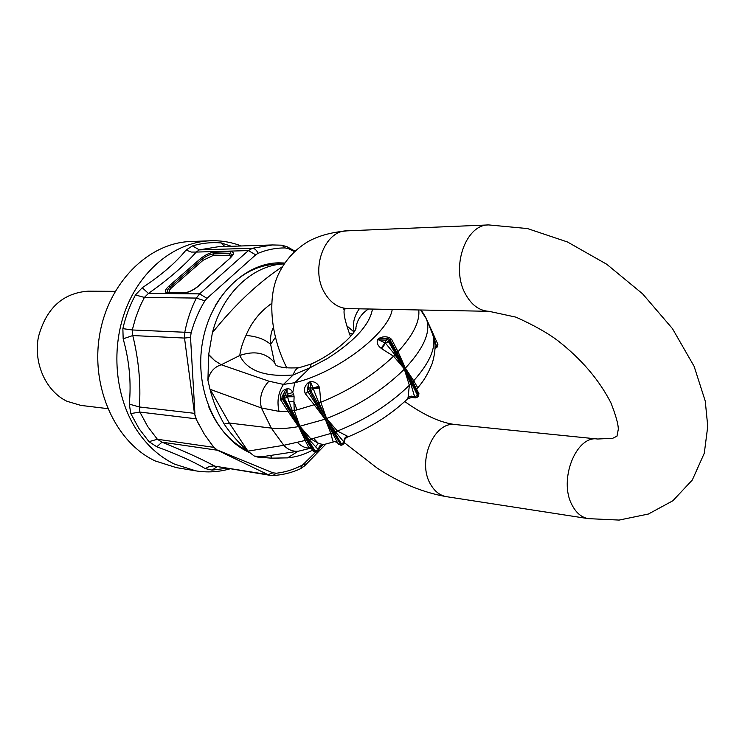 <?xml version="1.0" encoding="UTF-8"?>
<svg xmlns="http://www.w3.org/2000/svg" width="745" height="745" viewBox="0 0 745 745"><rect width="100%" height="100%" fill="white"/><g stroke="black" fill="none" stroke-linecap="round" stroke-linejoin="round"><path stroke-width="1.12" d="M355.97 328.731L355.998 328.647C352.394 337.373 331.935 354.853 311.159 364.054L299.108 367.704C296.659 368.039 294.675 370.461 293.158 374.977L283.445 384.42C278.248 392.503 276.777 401.49 279.049 411.38L261.402 407.962C259.055 398.072 261.56 389.151 268.908 381.179L283.445 384.42L294.778 382.716L310.171 367.695L293.158 374.977C264.857 377.175 247.061 370.684 239.788 355.486L221.256 364.761L214.569 360.524L221.256 364.761C214.122 367.006 209.68 372.183 207.93 380.276L209.978 389.123L229.311 423.048L224.115 424.026M279.049 411.38L288.036 411.389L298.475 426.578L296.938 426.866C287.207 428.561 278.667 428.971 271.31 428.096L229.311 423.048L247.936 451.125C238.856 443.07 230.941 434.074 224.198 424.156M307.406 390.101L307.694 391.116L307.415 390.175L308.56 388.35L310.451 387.596L313.198 388.517L310.451 387.633L310.898 390.985L313.235 388.685L319.568 388.024L320.797 402.244L326.561 418.522L325.211 419.025L315.824 404.125L314.176 404.731L325.016 419.1L323.255 419.733L298.652 426.55L282.178 398.649M313.226 451.302L315.321 452.243L316.914 451.954L315.377 451.219L299.704 426.345L292.338 410.979L287.188 396.042L284.73 395.427L287.281 396.657L294.07 396.265L293.726 394.654L287.188 396.042L287.039 389.98L284.758 395.381M299.667 426.27L284.562 398.882L284.73 395.427L282.01 396.75M282.923 395.967L285.205 390.641L281.964 396.871L282.923 395.967L283.51 399.096L298.615 426.475M344.255 442.837L344.227 442.195C343.966 439.466 345.112 437.538 347.664 436.412L346.695 436.272L344.851 438.069L344.032 442.111L335.65 432.109L326.403 418.671L310.898 390.985L309.734 391.423L325.165 418.951M308.542 388.462L309.734 391.423L307.694 391.116L308.877 393.23L307.853 391.293M307.406 390.007L308.56 388.35L308.523 383.321L307.406 390.007M390.026 340.046L391.47 339.077L398.016 351.677L405.354 368.095L404.461 369.017L388.629 341.918L385.659 340.176L385.295 343.007L385.64 340.176L378.665 339.878L385.184 342.923L381.067 348.26L385.463 343.119L395.008 354.806L404.414 368.943M388.061 338.5L386.925 338.91L389.412 341.135L385.463 343.119L381.775 348.8L393.565 356.185L404.461 369.017L417.582 395.465L417.424 397.141L418.569 395.93L418.336 394.673L414.714 397.085L415.719 397.849M425.712 317.407L421.242 310.013M338.472 444.141L341.052 445.324L325.211 419.025L330.827 433.46L311.01 439.056L299.881 426.308L294.228 410.504L296.994 409.899L293.912 401.583L294.098 396.722L287.291 396.834L283.51 399.096L282.169 398.631L281.955 396.917M292.338 410.979L294.228 410.504L293.912 401.583L288.762 401.471M293.726 394.654L292.757 392.503L294.778 382.716C336.721 372.845 388.639 333.285 392.224 309.454M289.395 411.175L288.036 411.389L280.558 399.711L280.399 399.115L282.131 398.547M287.337 394.217L292.757 392.503C291.388 389.728 289.544 388.48 287.207 388.76L285.326 389.309C281.852 390.753 280.213 394.012 280.399 399.115M282.15 398.081L282.169 398.631L280.427 399.236M280.558 399.711L282.308 398.873M285.326 389.309L285.205 390.641L287.039 389.98L287.207 388.76M262.501 456.685L298.81 451.116C293.139 451.833 288.119 449.896 283.771 445.305L305.189 440.463L298.652 426.55L310.544 447.065L313.235 451.312L314.334 451.414L298.698 426.615M310.469 381.626C314.325 381.459 317.137 383.014 318.897 386.283L313.002 388.024L310.469 381.626L308.626 382.306L308.523 383.321L310.404 382.623L310.451 387.596M395.008 354.806L393.565 356.185C373.403 375.359 349.154 390.706 320.797 402.244L318.86 403.017L313.198 388.517L319.465 387.577L318.897 386.283M318.86 403.017L326.319 418.522M315.824 404.125L308.84 393.146M296.994 409.899L314.176 404.731L305.348 393.733L307.974 391.609M308.626 382.306C304.668 385.696 303.55 389.43 305.264 393.528L307.871 391.423M385.64 340.176L387.959 338.491M392.224 343.827L405.178 368.16L389.412 341.135L389.784 339.627L388.005 338.491L383.498 338.304L378.777 338.398L377.529 339.636L378.665 339.878L379.931 338.621L386.906 338.91M392.27 343.892L389.793 339.646M347.133 436.039L337.401 431.048C365.553 419.789 389.533 404.535 409.34 385.295L410.933 384.243L414.714 397.085L411.221 396.098L408.12 397.197L409.34 385.295L404.33 369.157L402.943 370.544C382.567 390.259 357.879 405.96 328.899 417.628L326.561 418.522L337.401 431.048L335.65 432.109M377.529 339.636C376.542 342.802 377.724 345.68 381.067 348.26M378.777 338.398C383.163 336.2 387.158 336.246 390.762 338.537L389.747 339.571M390.762 338.537L389.877 339.785M418.746 309.967C420.003 321.402 413.093 335.306 398.016 351.677L397.038 352.757M424.501 315.386L425.516 317.081M421.055 310.013L425.907 317.808M420.627 310.004L426.41 318.925C430.964 331.208 424.38 347.133 406.677 366.708L405.354 368.095L413.699 380.76L412.916 382.185L405.261 368.3L418.336 394.673L418.923 393.602L412.916 382.185M297.525 442.511C301.79 446.786 306.316 448.602 311.112 447.959M315.321 452.243L314.334 451.414L318.711 449.719L319.642 447.894C321.84 445.203 323.051 444.141 323.255 444.709L323.255 444.709M341.052 445.324L342.812 444.681L341.48 443.927L338.556 444.43L337.364 442.428L338.379 443.992M313.729 438.423L318.366 443.331L321.905 444.271L319.382 446.227L318.329 449.682L309.296 439.792L299.751 426.41M309.296 439.792L311.01 439.056L318.366 443.331L315.461 446.888M306.763 440.621L305.189 440.463L308.616 447.242L310.833 447.522L308.83 447.354M310.935 447.671L308.896 447.382M321.905 444.271L322.874 444.514C320.303 445.221 318.907 446.963 318.711 449.719L318.553 450.734M318.441 450.949L319.242 446.683L322.175 444.327M308.616 447.242L310.833 447.512M322.874 444.514L319.298 448.686M344.227 442.195L344.218 443.107L344.227 442.195M344.209 443.163L342.812 444.681M347.328 436.123C344.898 437.38 343.827 439.382 344.097 442.13L341.48 443.927L326.403 418.671M325.248 419.1L337.355 442.428L332.857 441.133L330.827 433.46L332.661 433.227M335.604 441.338L332.922 441.189L336.759 441.813L335.753 441.291M347.664 436.412L346.965 437.296C344.898 438.833 343.985 440.323 344.237 441.776M417.424 397.141L415.673 397.849L411.501 397.504L414.639 397.253L415.626 397.849M411.501 397.504L407.599 398.873L407.971 397.672L410.113 396.498L414.667 397.187L411.166 396.247L408.12 397.197M410.933 384.243L404.498 369.092M417.358 387.856L416.772 388.834M417.442 387.642L416.79 388.788M417.517 387.391L413.699 380.76C430.675 361.632 436.924 345.959 432.426 333.751L430.973 330.175M435.061 347.896L436.263 347.077L436.728 347.626L435.052 348.371M435.052 346.909L436.496 346.649L436.719 347.636M436.915 347.533L437.902 344.358L426.308 318.683L437.902 344.358L436.496 346.649L435.043 346.462M435.043 346.304L436.561 346.5L432.528 332.959L426.438 319L431.141 330.594M416.744 389.16C421.512 383.107 426.065 378.488 432.23 363.42C435.927 350.644 436.011 340.791 432.472 333.862L432.528 332.959M275.818 365.041L274.542 362.722L270.631 344.386C264.736 339.236 256.522 336.256 245.99 335.446C251.503 322.231 260.052 311.568 271.646 303.448M346.472 325.518L354.052 332.019M273.266 327.698C271.022 332.13 270.137 337.699 270.631 344.386L275.389 337.401M354.229 331.767C352.292 324.14 353.977 316.485 359.276 308.821M355.719 329.29C356.548 320.881 360.794 314.12 368.458 308.998M311.159 364.054L310.171 367.695L327.418 358.513C354.853 340.968 369.865 324.494 372.444 309.073M274.542 362.722C266.188 352.785 254.604 350.374 239.788 355.486C240.458 349.573 242.525 342.886 245.99 335.446M298.224 451.2L287.551 457.877C296.221 457.058 304.547 454.497 312.518 450.176M287.551 457.877L271.525 458.147L270.984 455.391M282.523 266.589C257.966 282.942 234.591 304.984 212.4 332.698C222.457 293.139 253.198 264.773 284.217 263.916M208.665 354.462L214.569 360.524L208.619 354.89L212.4 332.698M262.491 456.694L254.315 456.07L257.63 457.058L271.227 458.156L270.863 455.409M247.936 451.125L283.771 445.305L271.31 428.096L261.402 407.962L210.025 389.3C212.884 400.838 217.549 412.358 224.031 423.886M248.085 451.274L254.315 456.07M208.619 354.89L207.93 380.276M284.227 263.888L277.82 264C252.257 265.108 231.369 279.077 215.147 305.916M208.74 406.835C217.344 427.202 229.935 441.673 246.493 450.259L247.647 450.827M210.397 240.775L190.673 241.52C148.711 242.693 108.137 282.653 99.541 335.399C90.657 388.08 115.903 442.707 155.258 460.969L176.314 467.618L195.777 470.859L174.572 464.126C159.514 456.853 146.821 445.38 136.493 429.707C114.777 396.359 110.577 347.077 126.473 307.508C142.397 267.93 176.332 241.995 210.397 240.775C221.06 240.402 231.35 242.134 241.287 245.971M129.267 404.107L130.803 413.568L139.883 412.069L147.743 426.587L157.372 439.261L148.981 441.664L156.813 446.795C177.31 454.32 193.467 461.593 205.275 468.596L209.364 466.454L213.554 465.951L267.986 474.63L217.475 450.241L213.759 447.326L204.26 434.084L195.926 418.792L139.883 412.069L139.389 406.975C140.917 383.61 138.71 359.798 132.768 335.548L132.275 329.97L184.788 332.251L184.518 338.062L132.768 335.548L123.167 338.826C129.36 360.925 131.39 382.688 129.267 404.107L139.389 406.975L194.436 413.326L195.926 418.792L198.971 424.659M231.378 246.288L221.218 242.926C211.627 242.088 202.044 243.075 192.48 245.897L186.054 250.05C175.773 262.743 161.171 275.305 142.239 287.728L135.46 294.973C129.807 305.376 125.616 316.597 122.869 328.638L123.167 338.826M281.582 245.189L272.474 244.947L252.471 248.262L248.383 250.59L196.224 252.071L199.334 249.873L252.471 248.262C254.641 248.383 256.531 250.059 258.152 253.281C266.961 249.649 275.957 247.871 285.139 247.927L281.927 245.198L287.3 246.856L288.557 248.737L294.545 251.642M258.152 253.281L255.703 254.837L248.383 250.59L199.604 293.865L196.363 298.075C191.009 308.635 187.153 320.024 184.788 332.251L191.111 332.801L190.534 337.401L184.518 338.062L194.436 413.326L196.242 418.783M142.239 287.728L148.441 293.418L144.39 297.423L140.079 306.214L135.627 317.826L132.275 329.97L122.869 328.638M186.054 250.05L191.316 252.071L196.224 252.071C184.453 265.499 168.519 279.282 148.441 293.418L199.604 293.865L206.98 298.335L204.903 300.831L196.363 298.075L144.39 297.423L135.46 294.973M229.693 245.468L229.758 246.344M169.171 292.655L167.588 292.85C164.189 292.413 164.617 290.178 168.873 286.145L170.251 286.918C167.308 289.619 166.508 291.444 167.867 292.394L168.528 292.487M184.909 292.617L183.959 292.981C188.448 292.599 193.234 290.345 198.338 286.201L197.984 286.322C193.067 290.205 188.708 292.301 184.909 292.617L168.538 292.487M214.15 252.201L213.536 253.905C209.783 254.315 205.834 256.196 201.69 259.53L200.303 258.794C205.154 254.892 209.773 252.695 214.15 252.201L230.829 251.736C234.479 252.006 234.247 254.138 230.14 258.124L197.984 286.322M230.829 251.736L230.205 253.458L232.44 254.865L229.777 258.245M226.247 468.326L212.074 470.104L205.275 468.596M195.777 470.859C207.268 472.712 218.602 472.06 229.795 468.894M315.722 452.178L302.721 464.871C294.396 469.35 285.633 472.134 276.451 473.224L273.015 472.842L267.986 474.63L270.379 475.375L214.886 466.165C201.541 458.976 183.913 450.976 162 442.176L157.372 439.261L214.113 447.391L210.267 442.726M156.813 446.795L162 442.176L217.475 450.241L214.113 447.391M319.475 448.332L322.93 444.793M302.721 464.871L300.477 468.773L304.649 465.839M276.451 473.224L272.838 475.515C282.346 475.049 291.556 472.805 300.477 468.773M273.015 472.842L217.968 450.287M285.139 247.927L288.557 248.737M255.703 254.837L206.98 298.335M204.903 300.831C198.971 310.46 194.37 321.114 191.111 332.801M190.534 337.401L194.901 413.307M284.813 263.022L278.881 262.836C244.099 263.106 210.099 297.19 202.426 342.607C194.51 387.959 214.784 435.462 247.256 451.489L249.305 452.485M271.59 458.147L279.198 458.128M284.422 263.609L276.544 262.92M115.13 291.351L88.208 291.155C62.785 293.055 46.209 308.281 38.451 336.842C33.227 363.15 45.939 391.265 66.994 401.294L80.954 405.42L107.69 408.632M286.257 367.909L286.536 367.332M349.079 333.108L352.543 334.049M268.908 381.179L221.256 364.761M404.749 401.546C424.017 415.263 440.919 422.937 455.465 424.566L597.648 439.019L612.679 438.302L616.981 436.207L618.285 429.334C618.35 424.315 615.882 415.449 610.872 402.756C599.092 379.81 581.472 359.165 558.033 340.828C547.873 333.099 533.839 325.202 515.94 317.147L489.055 311.317C479.231 310.814 471.278 304.891 465.197 293.558C450.697 267.297 465.709 224.32 488.692 224.925L347.049 230.848C330.361 232.356 316.839 236.258 306.484 242.544C294.517 250.208 285.447 260.238 279.273 272.623C267.502 294.694 269.392 333.499 286.844 367.965M489.055 311.317L347.84 308.598C338.221 308.132 330.426 302.796 324.447 292.599C310.19 269.001 324.587 230.391 347.049 230.848M597.648 439.019C576.071 435.015 558.229 480.357 572.151 505.194C576.239 512.988 581.612 517.468 588.261 518.632L619.123 520.075L648.392 514.031L672.865 500.77L692.301 480.022L704.295 453.211L707.75 426.336L705.254 401.108L694.126 366.363L672.465 328.638L642.59 293.819L606.719 264.242L567.485 241.985L527.451 228.557L488.692 224.925M455.465 424.566C434.056 420.776 416.678 461.649 430.563 484.306C434.652 491.421 439.988 495.555 446.59 496.692L588.261 518.632M148.981 441.664L138.98 428.58L130.803 413.568M281.927 245.198L272.474 244.947L218.425 246.716L199.334 249.873L192.48 245.897M224.822 246.502L221.218 242.926M200.303 258.794L168.873 286.145M230.14 258.124L198.338 286.201M167.588 292.85L183.959 292.981M212.912 255.6L229.581 255.181L230.205 253.458L213.536 253.905L212.912 255.6L203.068 260.275L201.69 259.53L170.251 286.918L171.639 287.691L203.068 260.275M171.639 287.691C168.621 290.559 168.323 292.142 170.754 292.45L170.698 292.506M185.663 292.571L170.754 292.45M231.406 256.615L229.581 255.181M212.074 470.104L216.897 466.826M305.031 463.111L304.677 465.811L325.872 444.094M298.81 451.116L311.187 448.08M316.914 451.954L318.46 450.911L319.642 447.894M418.569 395.93L418.923 393.602M407.599 398.873C390.454 415.058 370.246 427.872 346.965 437.296M335.632 441.347L323.684 444.607M299.108 367.704C276.758 369.101 274.952 363.951 275.687 364.948M347.84 308.598L343.259 309.073M344.59 308.775C342.97 312.164 344.935 321.393 350.485 336.479M344.274 442.614L377.175 468.102C399.935 483.049 423.067 492.585 446.59 496.692M270.379 475.375L272.838 475.515M295.048 251.177L287.3 246.856"/></g></svg>
